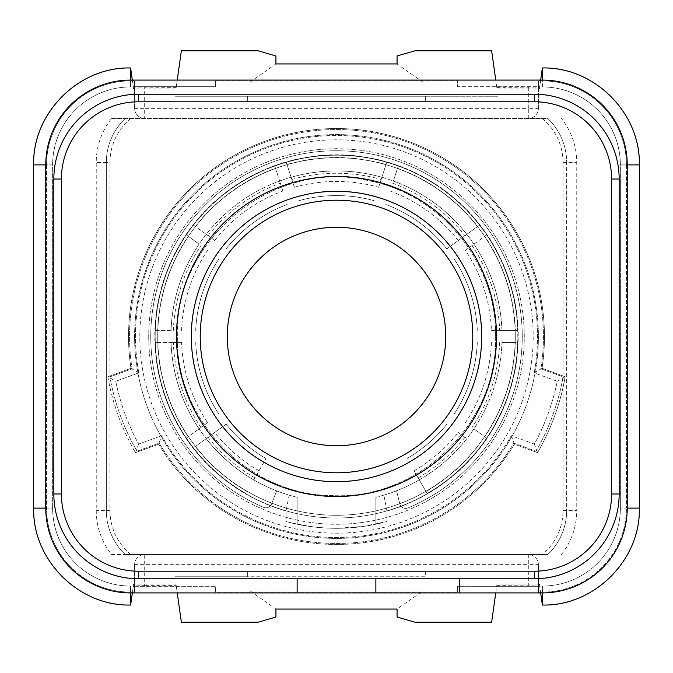 <?xml version="1.0" encoding="UTF-8"?>
<svg xmlns="http://www.w3.org/2000/svg" width="673" height="673" viewBox="0 0 673 673"><rect width="100%" height="100%" fill="white"/><g stroke="black" fill="none" stroke-linecap="round" stroke-linejoin="round"><path stroke-width="0.5" stroke-dasharray="3.37 2.52" d="M297.13 592.913L297.13 578.78L534.362 578.78A84.798 84.798 0 0 0 619.16 493.982L619.16 179.018A84.798 84.798 0 0 0 534.362 94.22L138.638 94.22A84.798 84.798 0 0 0 53.84 179.018M45.764 508.115A84.798 84.798 0 0 0 130.562 592.913A84.798 84.798 0 0 1 45.764 508.115L45.764 164.885A84.798 84.798 0 0 1 130.562 80.087A84.798 84.798 0 0 0 45.764 164.885L45.764 508.115A84.798 84.798 0 0 0 130.562 592.913L542.438 592.913A84.798 84.798 0 0 0 627.236 508.115L627.236 164.885A84.798 84.798 0 0 0 542.438 80.087L130.562 80.087L542.438 80.087A84.798 84.798 0 0 1 627.236 164.885L627.236 508.115A84.798 84.798 0 0 1 542.438 592.913L130.562 592.913L538.4 592.913L538.4 578.687M53.84 493.982A84.798 84.798 0 0 0 138.638 578.78L297.13 578.78M375.871 592.913L375.871 578.78M459.659 592.913L459.659 578.78M336.5 200.218A136.282 136.282 0 0 0 200.218 336.5A136.282 136.282 0 0 0 336.5 472.783A136.282 136.282 0 0 0 472.783 336.5A136.282 136.282 0 0 0 336.5 200.218M445.728 336.5A109.228 109.228 0 0 1 336.5 445.728A109.228 109.228 0 0 1 227.272 336.5A109.228 109.228 0 0 1 336.5 227.272A109.228 109.228 0 0 1 445.728 336.5M191.132 336.5A145.368 145.368 0 0 1 336.5 191.132A145.368 145.368 0 0 1 481.868 336.5A145.368 145.368 0 0 1 336.5 481.868A145.368 145.368 0 0 1 191.132 336.5M540.915 368.787A206.948 206.948 0 0 0 336.5 129.553A206.948 206.948 0 0 0 132.085 368.787L109.901 376.863A230.166 230.166 0 0 0 136.972 451.238L159.156 443.162A206.948 206.948 0 0 0 513.844 443.162L536.028 451.238A230.166 230.166 0 0 0 563.099 376.863L540.915 368.787A206.948 206.948 0 0 0 336.5 129.553A206.948 206.948 0 0 0 132.085 368.787L109.901 376.863A230.166 230.166 0 0 0 136.972 451.238L159.156 443.162A206.948 206.948 0 0 0 513.844 443.162L536.028 451.238A230.166 230.166 0 0 0 563.099 376.863L540.915 368.787M158.618 444.214A207.957 207.957 0 0 0 514.382 444.214L537.55 452.643L514.382 444.214A207.957 207.957 0 0 1 158.618 444.214L135.45 452.643L158.618 444.214L161.68 435.709A201.008 201.008 0 0 0 511.32 435.709L534.379 444.096A225.236 225.236 0 0 0 557.244 381.263L534.194 372.876A201.008 201.008 0 0 0 336.5 135.492A201.008 201.008 0 0 0 138.806 372.876L115.756 381.263A225.236 225.236 0 0 0 138.621 444.096L161.68 435.709A201.008 201.008 0 0 0 511.32 435.709L534.379 444.096A225.236 225.236 0 0 0 557.244 381.263L534.194 372.876A201.008 201.008 0 0 0 336.5 135.492A201.008 201.008 0 0 0 138.806 372.876L115.756 381.263A225.236 225.236 0 0 0 138.621 444.096L161.68 435.709M537.55 452.643A232.185 232.185 0 0 0 565.169 376.754L542.009 368.324L565.169 376.754A232.185 232.185 0 0 1 537.55 452.651L534.379 444.096M542.009 368.324A207.957 207.957 0 0 0 336.5 128.543A207.957 207.957 0 0 0 130.991 368.324L107.831 376.754L130.991 368.324A207.957 207.957 0 0 1 336.5 128.543A207.957 207.957 0 0 1 542.009 368.324L534.194 372.876M107.831 376.754A232.185 232.185 0 0 0 135.45 452.643A232.185 232.185 0 0 1 107.831 376.754L115.756 381.263M514.382 444.214L511.32 435.709M135.45 452.643L138.621 444.096M130.991 368.324L138.806 372.876M565.169 376.754L557.244 381.263M297.13 524.225L286.025 521.541L286.025 511.059L289.138 495.143L297.13 497.305L297.13 524.225A191.805 191.805 0 0 0 375.871 524.225L375.871 497.305L375.871 524.225A191.805 191.805 0 0 1 297.13 524.225L297.13 497.305A165.558 165.558 0 0 1 253.721 479.874L266.037 458.549L253.721 479.874A165.558 165.558 0 0 1 381.869 177.277A165.558 165.558 0 0 1 393.385 181.02L398.256 166.038A181.306 181.306 0 0 0 386.731 162.294L378.621 187.271A155.059 155.059 0 0 0 294.379 187.271L286.984 164.515A178.968 178.968 0 0 1 386.016 164.515L378.621 187.271M458.288 432.47L466.793 438.645A165.558 165.558 0 0 1 419.279 479.874L427.153 493.519A181.306 181.306 0 0 0 486.655 438.106L473.91 428.844A165.558 165.558 0 0 1 466.793 438.645L458.288 432.47A155.059 155.059 0 0 1 414.03 470.789L419.279 479.874A165.558 165.558 0 0 1 375.871 497.305L383.862 495.143L386.975 511.059L386.975 521.541L362.663 526.479L336.803 528.305L323.679 527.868L310.354 526.479L292.275 523.047M396.582 490.768L399.754 503.791A6.057 6.057 0 0 0 407.973 507.947A6.057 6.057 0 0 1 399.754 503.791L396.582 490.768M263.555 507.324A185.748 185.748 0 0 1 189.87 222.469A185.748 185.748 0 0 1 484.106 223.739A185.748 185.748 0 0 1 407.973 507.947A185.748 185.748 0 0 0 484.106 223.739A185.748 185.748 0 0 0 189.87 222.469A185.748 185.748 0 0 0 263.555 507.324A6.057 6.057 0 0 0 271.589 503.942L276.653 490.861L271.589 503.942A6.057 6.057 0 0 1 263.555 507.324M397.533 168.258L393.385 181.02A165.558 165.558 0 0 1 473.91 244.156L486.655 234.894A181.306 181.306 0 0 0 479.538 225.093L446.847 248.842L479.538 225.093A181.306 181.306 0 0 0 398.256 166.038L397.533 168.258A178.968 178.968 0 0 1 477.645 226.465M465.413 250.331L473.91 244.156A165.558 165.558 0 0 1 501.949 342.557L517.705 342.557A181.306 181.306 0 0 0 517.705 330.443L491.441 330.443A155.059 155.059 0 0 0 465.413 250.331L484.77 236.265A178.968 178.968 0 0 1 515.367 330.443L491.441 330.443M289.138 495.143A165.558 165.558 0 0 1 201.782 240.261A165.558 165.558 0 0 1 471.218 240.261A165.558 165.558 0 0 1 383.862 495.143M479.538 447.907A181.306 181.306 0 0 1 427.153 493.519A181.306 181.306 0 0 0 475.39 219.962A181.306 181.306 0 0 0 197.61 219.962A181.306 181.306 0 0 0 245.847 493.519A181.306 181.306 0 0 1 186.345 438.106L199.09 428.844A165.558 165.558 0 0 1 171.051 342.557L155.295 342.557A181.306 181.306 0 0 1 155.295 330.443L171.051 330.443A165.558 165.558 0 0 1 199.09 244.156L186.345 234.894A181.306 181.306 0 0 1 193.462 225.093L206.207 234.355A165.558 165.558 0 0 1 279.615 181.02L274.744 166.038A181.306 181.306 0 0 1 286.269 162.294L291.131 177.277A165.558 165.558 0 0 1 381.869 177.277M195.355 446.536L226.153 424.158L195.355 446.536A178.968 178.968 0 0 0 247.016 491.492M258.97 470.789A155.059 155.059 0 0 1 214.712 432.47M266.037 458.549A140.926 140.926 0 0 1 226.153 424.158A140.926 140.926 0 0 0 266.037 458.549M207.587 422.669L188.23 436.735A178.968 178.968 0 0 1 157.633 342.557L181.559 342.557A155.059 155.059 0 0 0 207.587 422.669L199.09 428.844M157.633 342.557L155.295 342.557A181.306 181.306 0 0 0 186.345 438.106L188.23 436.735M171.051 342.557L181.559 342.557M171.051 330.443L157.633 330.443A178.968 178.968 0 0 1 188.23 236.265L199.09 244.156M188.23 236.265L186.345 234.894A181.306 181.306 0 0 0 155.295 330.443L157.633 330.443M181.559 330.443A155.059 155.059 0 0 1 207.587 250.331M214.712 240.53L195.355 226.465A178.968 178.968 0 0 1 275.467 168.258L282.862 191.014A155.059 155.059 0 0 0 214.712 240.53L206.207 234.355M275.467 168.258L274.744 166.038A181.306 181.306 0 0 0 193.462 225.093L195.355 226.465M279.615 181.02L282.862 191.014M294.379 187.271L291.131 177.277M386.016 164.515L386.731 162.294A181.306 181.306 0 0 0 286.269 162.294L286.984 164.515M390.138 191.014A155.059 155.059 0 0 1 458.288 240.53M385.772 204.466A140.926 140.926 0 0 1 446.847 248.842A140.926 140.926 0 0 0 385.772 204.466M515.367 330.443L517.705 330.443A181.306 181.306 0 0 0 486.655 234.894L484.77 236.265M501.949 342.557L515.367 342.557A178.968 178.968 0 0 1 484.77 436.735L473.91 428.844A165.558 165.558 0 0 0 501.949 342.557A165.558 165.558 0 0 1 473.91 428.844M484.77 436.735L486.655 438.106A181.306 181.306 0 0 0 517.705 342.557L515.367 342.557M491.441 342.557A155.059 155.059 0 0 1 465.413 422.669M427.153 493.519L414.03 470.789M446.847 424.158A140.926 140.926 0 0 1 406.963 458.549A140.926 140.926 0 0 0 446.847 424.158M477.3 342.557A140.926 140.926 0 0 1 453.964 414.358A140.926 140.926 0 0 0 477.3 342.557M453.964 258.642A140.926 140.926 0 0 1 477.3 330.443A140.926 140.926 0 0 0 453.964 258.642M298.753 200.722A140.926 140.926 0 0 1 374.247 200.722A140.926 140.926 0 0 0 298.753 200.722M226.153 248.842A140.926 140.926 0 0 1 287.228 204.466A140.926 140.926 0 0 0 226.153 248.842M195.7 330.443A140.926 140.926 0 0 1 219.036 258.642A140.926 140.926 0 0 0 195.7 330.443M219.036 414.358A140.926 140.926 0 0 1 195.7 342.557A140.926 140.926 0 0 0 219.036 414.358M375.871 524.225L380.725 523.047M286.025 511.059A181.718 181.718 0 0 1 188.339 231.302A181.718 181.718 0 0 1 484.661 231.302A181.718 181.718 0 0 1 386.975 511.059M134.6 336.5A201.9 201.9 0 0 0 336.5 538.4A201.9 201.9 0 0 0 538.4 336.5A201.9 201.9 0 0 0 336.5 134.6A201.9 201.9 0 0 0 134.6 336.5A201.9 201.9 0 0 1 336.5 134.6A201.9 201.9 0 0 1 538.4 336.5A201.9 201.9 0 0 1 336.5 538.4A201.9 201.9 0 0 1 134.6 336.5A201.9 201.9 0 0 0 336.5 538.4A201.9 201.9 0 0 0 538.4 336.5A201.9 201.9 0 0 0 336.5 134.6A201.9 201.9 0 0 0 134.6 336.5M286.025 521.541A191.805 191.805 0 0 0 386.975 521.541M154.992 336.5A181.508 181.508 0 0 1 336.5 154.992A181.508 181.508 0 0 1 518.008 336.5A181.508 181.508 0 0 1 336.5 518.008A181.508 181.508 0 0 1 154.992 336.5A181.508 181.508 0 0 1 336.5 154.992A181.508 181.508 0 0 1 518.008 336.5A181.508 181.508 0 0 1 336.5 518.008A181.508 181.508 0 0 1 154.992 336.5A181.508 181.508 0 0 1 336.5 154.992A181.508 181.508 0 0 1 518.008 336.5A181.508 181.508 0 0 1 336.5 518.008A181.508 181.508 0 0 1 154.992 336.5A181.508 181.508 0 0 0 336.5 518.008A181.508 181.508 0 0 0 518.008 336.5A181.508 181.508 0 0 0 336.5 154.992A181.508 181.508 0 0 0 154.992 336.5A181.508 181.508 0 0 0 336.5 518.008A181.508 181.508 0 0 0 518.008 336.5A181.508 181.508 0 0 0 336.5 154.992A181.508 181.508 0 0 0 154.992 336.5M148.733 336.5A187.767 187.767 0 0 0 336.5 524.267A187.767 187.767 0 0 0 524.267 336.5A187.767 187.767 0 0 0 336.5 148.733A187.767 187.767 0 0 0 148.733 336.5A187.767 187.767 0 0 1 336.5 148.733A187.767 187.767 0 0 1 524.267 336.5A187.767 187.767 0 0 1 336.5 524.267A187.767 187.767 0 0 1 148.733 336.5M111.617 118.448L547.704 118.448A60.57 60.57 0 0 1 566.666 162.462A60.57 60.57 0 0 0 547.704 118.448A60.57 60.57 0 0 1 566.666 162.462L566.666 510.538L566.666 162.462A60.57 60.57 0 0 0 547.704 118.448L111.617 118.448A70.665 70.665 0 0 0 96.239 162.462L96.239 510.538A70.665 70.665 0 0 0 111.617 554.552L125.296 554.552A60.57 60.57 0 0 1 106.334 510.538A60.57 60.57 0 0 0 125.296 554.552A60.57 60.57 0 0 1 106.334 510.538L106.334 162.462L106.334 510.538L96.239 510.538M542.388 605.027L539.78 586.654L538.4 586.654L538.4 564.647L528.305 564.647L528.305 554.552A10.095 10.095 0 0 1 538.4 564.647A10.095 10.095 0 0 0 528.305 554.552L547.704 554.552A60.57 60.57 0 0 0 566.666 510.538A60.57 60.57 0 0 1 547.704 554.552L125.296 554.552M111.617 554.552L528.305 554.552M542.362 605.027A96.912 96.912 0 0 0 639.35 508.115L639.35 164.885A96.912 96.912 0 0 0 542.362 67.973L539.78 86.346L538.4 86.346L538.4 87.061L496.783 87.389L497.01 88.987L539.41 88.987L539.78 86.346L538.4 86.346L538.4 80.895L538.4 108.353A10.095 10.095 0 0 1 528.305 118.448L528.305 108.353L538.4 108.353A10.095 10.095 0 0 1 528.305 118.448M540.663 80.087L539.41 88.987M497.01 88.987L495.757 80.087M495.757 592.913L497.01 584.013L539.41 584.013L539.78 586.654L457.64 586.654L457.64 592.105L457.64 586.654L457.64 592.105L215.36 592.105L215.36 586.654L134.6 586.654L134.6 592.105L134.6 585.939L144.695 585.611L144.695 554.552A10.095 10.095 0 0 0 134.6 564.647A10.095 10.095 0 0 1 144.695 554.552M130.612 67.973L133.591 88.987L175.989 88.987L176.217 87.389L134.6 87.061L134.6 108.353A10.095 10.095 0 0 0 144.695 118.448A10.095 10.095 0 0 1 134.6 108.353L134.6 80.895L134.6 86.346L215.36 86.346L215.36 80.895L215.36 86.346L215.36 80.895L457.64 80.895L457.64 86.346L457.64 80.895L457.64 86.346L538.4 86.346L538.4 80.895L542.438 80.895L542.438 86.952L538.4 86.952L542.438 86.952A77.933 77.933 0 0 1 620.371 164.885L620.371 508.115A77.933 77.933 0 0 1 542.438 586.048L538.4 586.048L538.4 592.105L538.4 585.939L496.783 585.611L497.01 584.013M134.6 585.939L134.6 564.647L134.6 592.105L130.562 592.105A83.99 83.99 0 0 1 46.572 508.115L46.572 164.885A83.99 83.99 0 0 1 130.562 80.895L134.6 80.895L134.6 86.346L133.22 86.346L215.36 86.346L215.36 86.952L457.64 86.952L457.64 86.346L538.4 86.346L538.4 80.895L542.438 80.895L542.438 86.952A77.933 77.933 0 0 1 620.371 164.885L620.371 508.115A77.933 77.933 0 0 1 542.438 586.048L538.4 586.048L538.4 592.105L538.4 586.654L457.64 586.654L457.64 592.105L215.36 592.105L215.36 586.048L215.36 592.105L215.36 586.654L133.22 586.654L133.591 584.013L175.989 584.013L177.243 592.913M132.337 592.913L133.591 584.013M175.989 584.013L176.217 585.611L144.695 585.611M176.217 585.611L181.357 622.189L250.087 622.189L250.087 590.894L422.913 590.894L397.07 609.065M422.913 590.894L422.913 622.189L491.643 622.189L496.783 585.611M539.41 584.013L540.663 592.913M538.4 564.647L538.4 585.939M425.336 571.083L425.336 576.761L174.972 576.761L247.664 576.761L247.664 571.083L425.336 571.31L247.664 571.083M425.336 571.31L425.336 576.761L247.664 576.761L247.664 571.31M250.087 622.189L258.163 622.189M250.087 590.894L275.93 609.065M275.93 617.04L275.947 609.04L397.053 609.04L397.07 617.04M422.913 622.189L414.837 622.189M134.6 87.061L134.6 86.346L134.6 86.952L130.562 86.952L134.6 86.952L134.6 80.895L130.562 80.895L130.562 86.952A77.933 77.933 0 0 0 52.629 164.885A77.933 77.933 0 0 1 130.562 86.952L130.562 80.895A83.99 83.99 0 0 0 46.572 164.885L52.629 164.885L52.629 508.115L52.629 164.885L46.572 164.885L46.572 508.115L52.629 508.115A77.933 77.933 0 0 0 130.562 586.048A77.933 77.933 0 0 1 52.629 508.115A77.933 77.933 0 0 0 130.562 586.048A77.933 77.933 0 0 1 52.629 508.115L46.572 508.115A83.99 83.99 0 0 0 130.562 592.105L130.562 586.048L134.6 586.048L130.562 586.048L130.562 592.105L134.6 592.105L134.6 586.654L133.22 586.654L130.612 605.027M130.638 67.973A96.912 96.912 0 0 0 33.65 164.885L33.65 508.115A96.912 96.912 0 0 0 130.638 605.027M130.789 554.552A56.936 56.936 0 0 1 109.968 510.538L109.968 162.462L106.334 162.462A60.57 60.57 0 0 1 125.296 118.448A60.57 60.57 0 0 0 106.334 162.462L96.239 162.462M134.6 108.353L144.695 108.353L144.695 118.448M133.591 88.987L132.337 80.087M177.243 80.087L175.989 88.987M496.783 87.389L491.643 50.812L422.913 50.812L422.913 82.106L250.087 82.106L250.087 50.812L181.357 50.812L176.217 87.389M247.664 101.917L247.664 96.239L247.664 101.917L425.336 101.917L425.336 96.239L174.972 96.239L498.028 96.239L425.336 96.239L425.336 101.917M247.664 101.69L425.336 101.69M250.087 50.812L258.163 50.812M422.913 50.812L414.837 50.812M422.913 82.106L397.07 64.011L397.07 55.96M250.087 82.106L275.93 63.935L397.07 64.011M275.93 64.011L275.93 55.96M538.4 87.061L538.4 108.353M627.236 508.115A84.798 84.798 0 0 1 542.438 592.913M542.438 80.087A84.798 84.798 0 0 1 627.236 164.885M45.764 164.885A84.798 84.798 0 0 1 130.562 80.087M457.64 586.654L457.64 586.048L215.36 586.048L457.64 586.048L457.64 586.654M215.36 86.952L215.36 80.895L457.64 80.895L457.64 86.952L215.36 86.952M253.721 479.874A165.558 165.558 0 0 1 206.207 438.645M393.385 181.02A165.558 165.558 0 0 1 466.793 234.355M473.91 244.156A165.558 165.558 0 0 1 501.949 330.443M466.793 438.645A165.558 165.558 0 0 1 419.279 479.874M186.345 438.106A181.306 181.306 0 0 1 155.295 342.557M155.295 330.443A181.306 181.306 0 0 1 186.345 234.894M193.462 225.093A181.306 181.306 0 0 1 274.744 166.038M286.269 162.294A181.306 181.306 0 0 1 386.731 162.294M398.256 166.038A181.306 181.306 0 0 1 479.538 225.093M486.655 234.894A181.306 181.306 0 0 1 517.705 330.443M517.705 342.557A181.306 181.306 0 0 1 486.655 438.106M245.847 493.519A181.306 181.306 0 0 1 193.462 447.907M254.874 477.88A163.253 163.253 0 0 1 208.075 437.29M477.645 446.536A178.968 178.968 0 0 1 425.984 491.492M464.925 437.29A163.253 163.253 0 0 1 418.126 477.88M499.644 342.557A163.253 163.253 0 0 1 472.051 427.49M472.051 245.51A163.253 163.253 0 0 1 499.644 330.443M392.679 183.216A163.253 163.253 0 0 1 464.925 235.71M291.846 179.472A163.253 163.253 0 0 1 381.154 179.472M208.075 235.71A163.253 163.253 0 0 1 280.321 183.216M173.356 330.443A163.253 163.253 0 0 1 200.949 245.51M200.949 427.49A163.253 163.253 0 0 1 173.356 342.557M139.816 336.5A196.684 196.684 0 0 1 336.5 139.816A196.684 196.684 0 0 1 533.184 336.5A196.684 196.684 0 0 1 336.5 533.184A196.684 196.684 0 0 1 139.816 336.5M157.726 336.5A178.774 178.774 0 0 0 336.5 515.274A178.774 178.774 0 0 0 515.274 336.5A178.774 178.774 0 0 0 336.5 157.726A178.774 178.774 0 0 0 157.726 336.5A178.774 178.774 0 0 1 336.5 157.726A178.774 178.774 0 0 1 515.274 336.5A178.774 178.774 0 0 1 336.5 515.274A178.774 178.774 0 0 1 157.726 336.5A178.774 178.774 0 0 0 336.5 515.274A178.774 178.774 0 0 0 515.274 336.5A178.774 178.774 0 0 0 336.5 157.726A178.774 178.774 0 0 0 157.726 336.5M109.968 162.462A56.936 56.936 0 0 1 130.789 118.448M542.211 118.448A56.936 56.936 0 0 1 563.032 162.462L563.032 510.538A56.936 56.936 0 0 1 542.211 554.552M563.032 162.462L576.761 162.462A70.665 70.665 0 0 0 561.383 118.448M563.032 510.538L576.761 510.538L576.761 162.462M561.383 554.552A70.665 70.665 0 0 0 576.761 510.538M542.438 592.105L538.4 592.105L542.438 592.105L542.438 586.048L542.438 592.105A83.99 83.99 0 0 0 626.428 508.115A83.99 83.99 0 0 1 542.438 592.105M626.428 164.885L626.428 508.115L620.371 508.115L626.428 508.115L626.428 164.885L620.371 164.885L626.428 164.885A83.99 83.99 0 0 0 542.438 80.895A83.99 83.99 0 0 1 626.428 164.885M134.6 564.647L528.305 564.647L528.305 585.611M109.968 510.538L106.334 510.538M125.296 118.448A60.57 60.57 0 0 0 106.334 162.462M528.305 87.389L528.305 108.353L144.695 108.353L144.695 87.389M542.438 86.952A77.933 77.933 0 0 1 620.371 164.885A77.933 77.933 0 0 0 542.438 86.952M495.597 336.5C497.944 423.351 418.236 500.594 331.503 495.521C248.295 494.949 175.359 419.7 177.403 336.5C174.114 239.31 274.264 157.785 368.762 180.709C440.865 194.261 496.943 263.151 495.597 336.5C497.944 423.351 418.236 500.594 331.503 495.521C248.295 494.949 175.359 419.7 177.403 336.5C174.114 239.31 274.264 157.785 368.762 180.709C440.865 194.261 496.943 263.151 495.597 336.5"/><path stroke-width="1.01" d="M459.659 578.78L459.659 592.913L130.562 592.913A84.798 84.798 0 0 1 45.764 508.115L45.764 164.885A84.798 84.798 0 0 1 130.562 80.087L542.438 80.087A84.798 84.798 0 0 1 627.236 164.885L627.236 508.115A84.798 84.798 0 0 1 542.438 592.913L538.4 592.913L538.4 578.687M61.411 179.018L53.84 179.018L53.84 493.982L53.84 179.018A84.798 84.798 0 0 1 138.638 94.22L534.362 94.22A84.798 84.798 0 0 1 619.16 179.018L619.16 493.982A84.798 84.798 0 0 1 534.362 578.78L138.638 578.78A84.798 84.798 0 0 1 53.84 493.982L61.411 493.982L61.411 179.018A77.227 77.227 0 0 1 138.638 101.791L534.362 101.791A77.227 77.227 0 0 1 611.589 179.018L611.589 493.982A77.227 77.227 0 0 1 534.362 571.209L138.638 571.209A77.227 77.227 0 0 1 61.411 493.982M297.13 592.913L297.13 578.78M375.871 592.913L375.871 578.78M459.659 592.913L542.438 592.913L542.388 605.027L540.663 592.913M336.5 200.218A136.282 136.282 0 0 1 472.783 336.5A136.282 136.282 0 0 1 336.5 472.783A136.282 136.282 0 0 1 200.218 336.5A136.282 136.282 0 0 1 336.5 200.218M445.728 336.5A109.228 109.228 0 0 1 336.5 445.728A109.228 109.228 0 0 1 227.272 336.5A109.228 109.228 0 0 1 336.5 227.272A109.228 109.228 0 0 1 445.728 336.5M540.663 80.087L542.388 67.973L542.438 80.087L130.562 80.087L130.612 67.973L132.337 80.087M639.35 164.885L639.35 508.115L627.236 508.115L627.236 164.885L639.35 164.885C640.696 113.072 594.15 66.585 542.362 67.973M33.65 164.885L45.764 164.885L45.764 508.115L33.65 508.115L33.65 164.885C32.304 113.072 78.85 66.585 130.638 67.973M177.243 592.913L181.357 622.189L258.163 622.189L275.93 617.04L275.93 609.065L397.07 609.065L397.07 617.04L414.837 622.189L491.643 622.189L495.757 592.913M542.362 605.027C594.15 606.415 640.696 559.928 639.35 508.115M132.337 592.913L130.612 605.027L130.562 592.913M495.757 80.087L491.643 50.812L414.837 50.812L397.07 55.96L397.07 63.935L275.93 63.935L275.93 55.96L258.163 50.812L181.357 50.812L177.243 80.087M33.65 508.115C32.304 559.928 78.85 606.415 130.638 605.027M619.16 493.982L611.589 493.982M534.362 578.78L534.362 571.209M138.638 578.78L138.638 571.209M138.638 94.22L138.638 101.791M534.362 94.22L534.362 101.791M619.16 179.018L611.589 179.018M336.5 496.514A160.014 160.014 0 0 0 496.514 336.5A160.014 160.014 0 0 0 336.5 176.486A160.014 160.014 0 0 0 176.486 336.5A160.014 160.014 0 0 0 336.5 496.514M336.5 481.691A145.191 145.191 0 0 0 481.691 336.5A145.191 145.191 0 0 0 336.5 191.309A145.191 145.191 0 0 0 191.309 336.5A145.191 145.191 0 0 0 336.5 481.691"/></g></svg>
